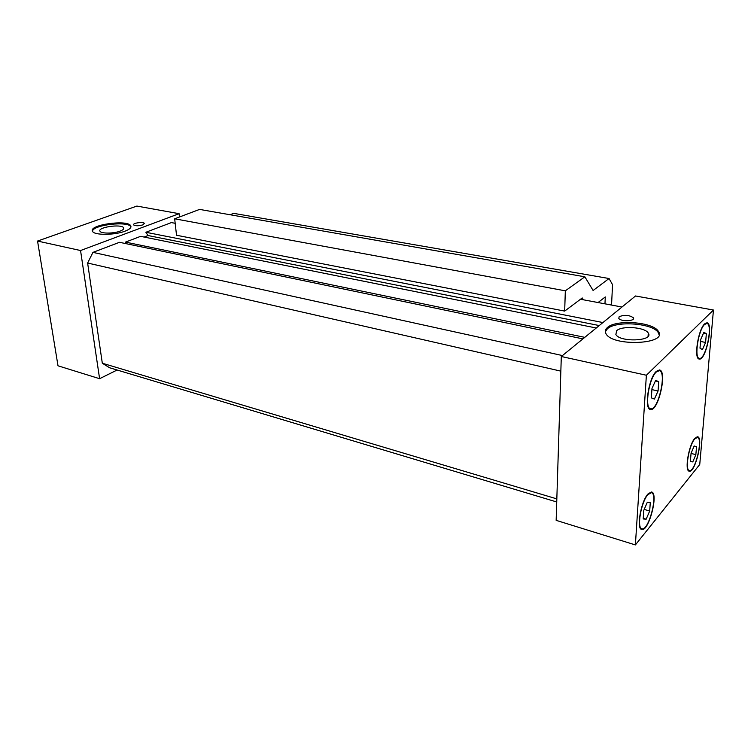 <?xml version="1.0" encoding="UTF-8"?>
<svg xmlns="http://www.w3.org/2000/svg" width="751" height="751" viewBox="0 0 751 751"><rect width="100%" height="100%" fill="white"/><g stroke="black" fill="none" stroke-linecap="round" stroke-linejoin="round"><path stroke-width="1.13" d="M144.098 237.053L148.05 235.542L145.872 232.275L171.378 222.587L175.18 223.3M580.495 299.255L621.969 307.018M562.461 355.561L92.946 252.374L87.623 263.038L560.847 371.135M582.907 338.879L119.475 242.301L92.946 252.374M556.829 498.88L102.314 363.231L109.571 367.755L556.735 501.968M87.623 263.038L102.314 363.231M706.344 333.773L705.593 342.447L702.429 349.628L699.988 348.173L700.73 339.424L703.922 332.205L706.344 333.773L703.471 333.219M705.593 342.447L700.552 341.452M658.721 381.686L658.064 390.999L654.403 399.063L651.342 397.87L651.981 388.464L655.689 380.344L658.721 381.686L655.416 380.945M658.064 390.999L651.906 389.6M704.588 324.498C698.289 329.905 693.962 358.434 699.397 358.358C705.687 360.255 713.441 323.803 706.804 323.465L704.588 324.498M704.645 323.859L706.944 322.789C713.835 323.146 705.78 360.996 699.247 359.025C693.605 359.109 698.101 329.473 704.645 323.859M694.769 438.941C688.939 445.183 684.687 470.398 689.399 470.539C695.079 472.576 703.452 437.964 697.416 437.411L694.769 438.941M694.816 438.359L697.566 436.772C703.837 437.354 695.144 473.29 689.24 471.177C684.339 471.027 688.761 444.836 694.816 438.359M656.261 372.055C648.873 378.466 644.302 408.563 650.629 408.732C658.167 411.116 667.188 371.37 659.256 370.694L656.261 372.055M656.308 371.37L659.416 369.961C667.658 370.665 658.28 411.933 650.45 409.464C643.889 409.286 648.629 378.025 656.308 371.37M647.85 494.684C641.101 501.968 636.557 528.357 641.936 528.76C648.648 531.304 658.477 493.595 651.37 492.684L647.85 494.684M647.888 494.055L651.539 491.989C658.927 492.938 648.723 532.093 641.748 529.455C636.163 529.033 640.885 501.621 647.888 494.055M649.69 511.018L646.17 519.185L643.194 518.95L643.767 510.427L647.334 502.203L650.282 502.56L649.69 511.018L644.198 509.422M646.17 519.185L643.231 518.321M696.543 446.704L695.848 454.646L692.788 461.931L690.385 461.302L691.061 453.313L694.159 445.991L696.543 446.704L694.112 446.094M692.788 461.931L690.385 461.311M695.848 454.646L691.061 453.416M619.171 316.706C624.466 314.622 629.188 314.969 633.346 317.739C635.881 321.231 620.57 321.869 618.786 318.358L619.171 316.706M616.712 330.647C622.025 325.436 645.306 327.183 648.282 333.097C654.121 341.123 619.913 342.587 615.858 334.486L616.712 330.647M607.456 327.492C616.177 319.166 653.53 321.954 658.458 331.501C668.005 344.437 612.459 346.812 606.01 333.754C604.696 331.51 605.184 329.417 607.456 327.492M605.306 331.848L607.399 328.778C616.111 320.433 653.445 323.24 658.374 332.806L659.087 334.796M713.45 310.032L646.376 375.247L635.384 544.926L699.744 464.475L713.45 310.032L635.515 295.978L561.307 356.5L556.153 520.349L635.384 544.926M561.307 356.5L646.376 375.247M179.451 217.001L179.085 213.688L136.879 206.074L37.55 241.052L58.005 365.803L99.601 378.701L117.118 370.018M142.84 224.887C138.541 226.042 135.452 226.051 133.594 224.906C132.26 223.085 143.563 221.526 144.399 223.404L142.84 224.887M120.057 231.139C113.626 233.674 101.019 233.721 99.996 231.233C97.142 227.234 121.822 223.695 123.624 227.806C124.15 228.905 122.967 230.013 120.057 231.139M125.051 231.167C114.678 235.279 94.157 235.382 92.533 231.355C87.998 224.878 127.83 219.217 130.749 225.826C131.603 227.581 129.698 229.355 125.051 231.167M130.946 226.952L130.871 226.811C128.355 220.803 92.824 224.84 92.476 231.242M179.085 213.688L80.554 250.534L99.601 378.701M125.408 243.531L125.501 242.104L140.578 236.349L596.247 327.999M80.554 250.534L37.55 241.052M125.501 242.104L584.785 337.349M145.872 232.275L602.931 322.555M148.05 235.542L599.242 325.558M611.539 305.066L612.553 284.713L609.052 278.518L593.102 290.496L584.851 276.8L565.325 290.825L564.677 311.102L582.232 297.95L583.386 299.79M604.959 303.836L605.287 296.927L598.059 302.54M230.088 214.748L233.627 213.35L609.052 278.518M565.325 290.825L174.673 218.804L199.578 209.407L584.851 276.8M174.673 218.804L176.523 235.251L564.677 311.102M705.433 323.212L706.804 323.465M697.961 358.067L699.397 358.358M696.177 437.11L697.416 437.411M688.085 470.192L689.39 470.539M657.632 370.337L659.256 370.694M648.892 408.328L650.619 408.732M649.925 492.28L651.37 492.684M640.396 528.3L641.936 528.76M633.346 317.739L633.271 319.072M648.282 333.097L648.075 336.288M658.458 331.501L658.374 332.806M123.624 227.806L123.727 228.595M130.749 225.826L130.871 226.811"/></g></svg>
